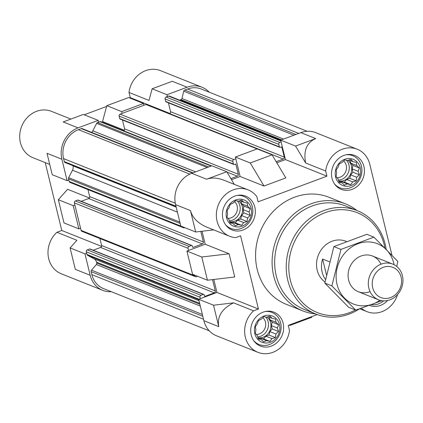 <?xml version="1.0" encoding="UTF-8"?>
<svg xmlns="http://www.w3.org/2000/svg" width="423" height="423" viewBox="0 0 423 423"><rect width="100%" height="100%" fill="white"/><g stroke="black" fill="none" stroke-linecap="round" stroke-linejoin="round"><path stroke-width="0.63" d="M346.458 241.485L345.871 241.247A23.048 20.426 111.8 0 0 319.354 252.88A23.048 20.426 111.8 0 0 325.023 282.014M345.929 154.818A17.285 15.318 -68.2 0 1 352.729 155.696A17.285 15.318 -68.2 0 1 360.544 177.433A17.285 15.318 -68.2 0 1 339.907 187.801A17.285 15.318 -68.2 0 1 334.376 183.751M351.143 185.517A14.112 12.505 111.8 0 0 360.274 167.804A14.112 12.505 111.8 0 0 344.75 159.281A14.112 12.505 111.8 0 0 335.619 176.994A14.112 12.505 111.8 0 0 351.143 185.517M236.848 195.484A17.285 15.318 -68.2 0 1 243.648 196.362A17.285 15.318 -68.2 0 1 251.463 218.094A17.285 15.318 -68.2 0 1 230.826 228.468A17.285 15.318 -68.2 0 1 225.295 224.417M242.062 226.183A14.112 12.505 111.8 0 0 251.199 208.465A14.112 12.505 111.8 0 0 235.669 199.947A14.112 12.505 111.8 0 0 226.538 217.66A14.112 12.505 111.8 0 0 242.062 226.183M265.142 311.545A17.285 15.318 -68.2 0 1 271.941 312.423A17.285 15.318 -68.2 0 1 279.756 334.154A17.285 15.318 -68.2 0 1 259.119 344.528A17.285 15.318 -68.2 0 1 253.589 340.478M270.355 342.244A14.112 12.505 111.8 0 0 279.487 324.531A14.112 12.505 111.8 0 0 263.963 316.007A14.112 12.505 111.8 0 0 254.831 333.721A14.112 12.505 111.8 0 0 270.355 342.244M383.608 300.859A17.285 15.318 -68.2 0 1 371.457 304.713M169.602 96.158A1.539 1.364 111.8 0 0 168.55 96.095L167.429 96.513L166.995 94.726L187.13 87.217A24.968 22.128 111.8 0 1 202.051 87.244A24.968 22.128 111.8 0 1 209.242 92.188M179.585 100.135A5.763 5.108 111.8 0 0 180.066 99.981L280.703 140.172M307.135 131.283L201.337 89.031A23.048 20.426 111.8 0 0 187.563 89.004L184.745 90.057A1.539 1.364 111.8 0 0 183.756 91.204L181.943 98.501A1.539 1.364 111.8 0 1 180.954 99.648L180.066 99.981M84.96 253.863L70.086 247.926L76.901 240.28L56.904 232.29A24.968 22.128 111.8 0 0 61.261 273.776L102.741 290.342A24.968 22.128 111.8 0 1 90.184 275.288L84.96 253.863L86.641 253.24L86.932 254.435A1.539 1.364 111.8 0 0 87.572 255.296L94.096 258.876A5.763 5.108 111.8 0 1 96.492 262.117L96.724 263.058A1.539 1.364 111.8 0 1 96.354 264.544L91.5 270.175A1.539 1.364 111.8 0 0 91.13 271.666L91.865 274.664A23.048 20.426 111.8 0 0 103.455 288.56L209.253 330.812M102.741 290.342A24.968 22.128 111.8 0 0 111.355 291.717M80.544 228.24L78.868 228.864L73.211 205.652L74.887 205.028L81.068 230.382A1.539 1.364 111.8 0 0 81.84 231.312L195.542 276.721A1.539 1.364 111.8 0 0 196.462 276.721L197.615 276.293M72.989 165.689L73.036 165.901A5.763 5.108 111.8 0 1 72.486 170.236L68.648 177.681A1.539 1.364 111.8 0 0 68.505 178.839L68.796 180.029L67.114 180.658L61.89 159.228L47.016 153.29L52.241 174.715L67.114 180.658M192.957 172.848L82.221 128.618A1.539 1.364 111.8 0 0 81.306 128.618L78.488 129.671A23.048 20.426 111.8 0 0 63.572 158.604L64.301 161.607A1.539 1.364 111.8 0 0 65.274 162.591M91.654 132.388A5.763 5.108 111.8 0 0 92.817 130.797L195.616 171.854M98.189 120.375L83.315 114.437L63.175 121.946L78.049 127.883L98.189 120.375L98.622 122.162L97.502 122.58A1.539 1.364 111.8 0 0 96.656 123.352L92.817 130.797M78.049 127.883A24.968 22.128 111.8 0 0 61.89 159.228M90.184 275.288L75.31 269.351L70.086 247.926M78.868 228.864L63.995 222.926L58.337 199.714L67.622 189.298L89.38 197.99M73.211 205.652L58.337 199.714M202.051 87.244L160.571 70.678A24.968 22.128 111.8 0 0 128.994 92.447L148.991 100.431L152.121 88.788L166.995 94.726M187.13 87.217L172.256 81.279L152.121 88.788M70.858 119.08L51.49 111.344A24.968 22.128 111.8 0 0 21.679 126.324A24.968 22.128 111.8 0 0 32.968 157.716L49.729 164.41M169.909 113.459L130.258 97.623L129.512 97.898M106.607 106.443L84.203 114.792M261.197 150.493A1.539 1.364 111.8 0 0 260.568 149.932L146.866 104.523A1.539 1.364 111.8 0 0 145.946 104.518L143.936 105.269L143.497 103.487L128.624 97.544L106.808 105.681L102.546 121.544L124.304 130.236M45.229 162.612L61.774 230.477L101.573 246.376M207.444 280.216L234.744 276.996L229.081 253.784L201.787 257.004L207.444 280.216L192.571 274.278L186.913 251.066L205.203 244.245L202.035 231.259M218.76 326.641L213.536 305.216L233.57 302.852C221.922 308.631 216.988 316.563 218.76 326.641L203.886 320.703L198.662 299.273L216.957 292.457L213.789 279.466M203.886 320.703A24.968 22.128 111.8 0 0 216.444 335.756L257.924 352.322A24.968 22.128 111.8 0 0 289.496 330.553L288.237 325.377L317.224 314.569M276.827 162.807L285.44 159.598L280.692 140.14L295.566 146.078L305.66 163.003C303.291 150.778 306.643 142.636 315.706 138.57L295.566 146.078M391.952 255.191L369.787 164.277A24.968 22.128 111.8 0 0 357.234 149.224L315.748 132.658A24.968 22.128 111.8 0 0 300.832 132.632L280.692 140.14M231.518 179.701L240.127 176.491L235.384 157.028L250.257 162.971L264.01 186.03L285.826 177.898L272.074 154.834L250.257 162.971M272.074 154.834L257.2 148.896L235.384 157.028M213.536 305.216L198.662 299.273M201.787 257.004L186.913 251.066M311.888 316.557L311.682 317.319L289.866 325.456L288.978 325.102M290.072 324.695L289.866 325.456M234.289 184.354L226.765 171.727L206.625 179.236C211.77 177.406 217.533 177.729 223.915 180.209L248.153 189.89A24.968 22.128 111.8 0 0 218.342 204.869A24.968 22.128 111.8 0 0 229.631 236.261A24.968 22.128 111.8 0 0 235.722 237.631L240.592 235.817L258.437 309.023L216.957 292.457M226.765 171.727L211.891 165.79L191.751 173.298A24.968 22.128 111.8 0 0 175.593 204.642L180.817 226.067L195.69 232.005L190.466 210.58L175.593 204.642M285.44 159.598L326.921 176.169L258.115 201.819L256.851 196.637A24.968 22.128 111.8 0 0 248.153 189.89M229.631 236.261L207.032 227.236C198.012 223.439 192.491 217.887 190.466 210.58M240.127 176.491L264.01 186.03M305.66 163.003L325.657 170.987A24.968 22.128 111.8 0 1 357.234 149.224M233.57 302.852L253.567 310.836A24.968 22.128 111.8 0 0 257.924 352.322M361.411 308.251A24.968 22.128 111.8 0 0 367.005 311.656A24.968 22.128 111.8 0 0 397.567 294.545M205.203 244.245L229.081 253.784M315.59 313.945A57.618 51.061 -68.2 0 1 302.736 310.879L286.207 304.28A57.618 51.061 -68.2 0 1 255.756 250.68A57.618 51.061 -68.2 0 1 294.519 197.208A57.618 51.061 -68.2 0 1 328.946 197.266L345.475 203.865A57.618 51.061 -68.2 0 1 356.901 210.495M343.836 155.447A18.247 16.169 -68.2 0 1 354.738 155.463A18.247 16.169 -68.2 0 1 362.987 178.406A18.247 16.169 -68.2 0 1 341.202 189.351A18.247 16.169 -68.2 0 1 331.563 172.383A18.247 16.169 -68.2 0 1 343.836 155.447M234.754 196.113A18.247 16.169 -68.2 0 1 245.657 196.129A18.247 16.169 -68.2 0 1 253.906 219.072A18.247 16.169 -68.2 0 1 232.127 230.017A18.247 16.169 -68.2 0 1 222.482 213.044A18.247 16.169 -68.2 0 1 234.754 196.113M263.048 312.174A18.247 16.169 -68.2 0 1 273.951 312.19A18.247 16.169 -68.2 0 1 282.199 335.132A18.247 16.169 -68.2 0 1 260.415 346.077A18.247 16.169 -68.2 0 1 250.77 329.105A18.247 16.169 -68.2 0 1 263.048 312.174M387.526 300.52A18.247 16.169 -68.2 0 1 369.517 305.422M326.921 176.169L325.657 170.987M253.567 310.836L258.437 309.023M195.69 232.005L213.668 229.885M281.131 141.922L279.788 142.424A1.539 1.364 111.8 0 0 278.794 144.354L279.402 146.85A0.767 0.682 111.8 0 0 280.248 147.315L281.089 147.003A0.767 0.682 111.8 0 1 281.93 147.468L284.282 157.107A1.539 1.364 111.8 0 1 283.288 159.037L276.161 161.692M260.568 149.932A1.539 1.364 111.8 0 0 259.727 149.906M235.817 158.815L233.803 159.566A1.539 1.364 111.8 0 0 232.809 161.496L233.422 163.992A0.767 0.682 111.8 0 0 234.268 164.457L235.103 164.145A0.767 0.682 111.8 0 1 235.949 164.61L238.302 174.25A1.539 1.364 111.8 0 1 237.308 176.18L230.852 178.585M182.847 226.876A1.539 1.364 111.8 0 0 184.534 227.796L184.851 227.68M200.793 231.407L203.373 242.004A1.539 1.364 111.8 0 1 202.379 243.934L193.316 247.312A0.767 0.682 111.8 0 1 192.476 246.847L192.254 245.953A0.767 0.682 111.8 0 0 191.413 245.493L189.06 246.366A1.539 1.364 111.8 0 0 188.066 248.296L188.589 250.437M194.596 275.087L194.77 275.796A1.539 1.364 111.8 0 0 195.542 276.721M212.542 279.614L215.302 290.929A1.539 1.364 111.8 0 1 214.308 292.859L205.245 296.237A0.767 0.682 111.8 0 1 204.399 295.772L204.182 294.879A0.767 0.682 111.8 0 0 203.336 294.413L200.988 295.291A1.539 1.364 111.8 0 0 199.994 297.221L200.343 298.649M183.614 227.796L69.917 182.387A1.539 1.364 111.8 0 1 69.145 181.462L68.796 180.029M87.968 189.594L89.676 196.595L203.373 242.004M81.227 201.3L88.682 198.524A1.539 1.364 111.8 0 0 89.676 196.595M191.868 245.493L78.17 200.084A0.767 0.682 111.8 0 0 77.71 200.079L75.357 200.957A1.539 1.364 111.8 0 0 74.363 202.887L74.887 205.028M99.897 238.519L101.599 245.52L215.302 290.929M93.15 250.226L100.605 247.45A1.539 1.364 111.8 0 0 101.599 245.52M203.796 294.419L90.094 249.004A0.767 0.682 111.8 0 0 89.634 249.004L87.286 249.882A1.539 1.364 111.8 0 0 86.292 251.812L86.641 253.24M279.788 147.315L166.086 101.906A0.767 0.682 111.8 0 1 165.7 101.441L165.092 98.94A1.539 1.364 111.8 0 1 166.086 97.015L167.429 96.513M168.423 102.837L170.58 111.698L284.282 157.107M169.628 113.613A1.539 1.364 111.8 0 0 170.58 111.698M143.936 105.269L122.12 113.406L121.681 111.619L143.497 103.487M233.808 164.457L120.106 119.048A0.767 0.682 111.8 0 1 119.72 118.583L119.112 116.082A1.539 1.364 111.8 0 1 120.106 114.157L122.12 113.406M122.437 119.979L124.6 128.841L238.302 174.25M123.643 130.755A1.539 1.364 111.8 0 0 124.6 128.841M211.616 165.89L100.886 121.665A1.539 1.364 111.8 0 0 99.965 121.66L98.622 122.162M56.904 232.29L61.774 230.477M130.258 97.623L128.994 92.447M106.808 105.681L121.681 111.619M275.986 322.284L275.521 319.106L272.074 318.318L270.16 316.166L266.702 317.192L263.941 316.674L261.308 319.201L258.532 320.497L257.332 323.812L255.381 326.614L255.846 329.792L255.333 333.377L257.247 335.534L258.395 338.982L261.155 339.5L263.756 341.927L266.532 340.626L269.974 341.414L271.926 338.617L275.384 337.591L275.902 334.001L278.535 331.479L277.388 328.026L278.588 324.711L275.986 322.284L269.943 319.873L269.292 317.208M247.693 206.223L247.228 203.045L243.785 202.257L241.866 200.105L238.408 201.131L235.648 200.613L233.015 203.14L230.239 204.436L229.039 207.751L227.088 210.554L227.553 213.731L227.04 217.316L228.954 219.474L230.107 222.921L232.867 223.439L235.463 225.866L238.239 224.565L241.681 225.353L243.632 222.556L247.09 221.53L247.608 217.94L250.242 215.418L249.094 211.965L250.294 208.65L247.693 206.223L241.649 203.812L240.999 201.147M356.774 165.557L356.309 162.379L352.867 161.591L350.947 159.439L347.489 160.465L344.729 159.947L342.096 162.474L339.32 163.775L338.12 167.09L336.169 169.887L336.634 173.065L336.121 176.655L338.035 178.807L339.188 182.26L341.948 182.773L344.544 185.2L347.32 183.899L350.762 184.687L352.713 181.89L356.171 180.864L356.689 177.279L359.323 174.752L358.175 171.299L359.376 167.984L356.774 165.557L350.73 163.146L350.08 160.481M338.945 181.573L341.948 182.773M339.96 181.98L341.276 181.488L347.32 183.899M341.276 181.488L344.375 182.139L350.762 184.687M344.375 182.139L346.67 179.474L352.713 181.89M346.67 179.474L349.784 178.316L356.171 180.864M349.784 178.316L350.646 174.863L356.689 177.279M350.646 174.863L352.941 172.198L359.323 174.752M352.941 172.198L352.132 168.888L358.175 171.299M352.132 168.888L352.988 165.435L359.376 167.984M352.988 165.435L350.73 163.146M348.927 160.021L352.867 161.591M338.728 180.954A11.521 10.21 111.8 0 0 343.973 180.484A11.521 10.21 111.8 0 0 351.534 171.209A11.521 10.21 111.8 0 0 347.859 160.349M229.863 222.239L232.867 223.439M230.879 222.646L232.195 222.154L238.239 224.565M232.195 222.154L235.294 222.805L241.681 225.353M235.294 222.805L237.589 220.14L243.632 222.556M237.589 220.14L240.703 218.982L247.09 221.53M240.703 218.982L241.565 215.529L247.608 217.94M241.565 215.529L243.86 212.864L250.242 215.418M243.86 212.864L243.051 209.549L249.094 211.965M243.051 209.549L243.907 206.101L250.294 208.65M243.907 206.101L241.649 203.812M239.846 200.687L243.785 202.257M229.647 221.615A11.521 10.21 111.8 0 0 234.892 221.15A11.521 10.21 111.8 0 0 242.453 211.875A11.521 10.21 111.8 0 0 238.778 201.01M258.157 338.3L261.155 339.5M259.167 338.707L260.489 338.215L266.532 340.626M260.489 338.215L263.587 338.865L269.974 341.414M263.587 338.865L265.882 336.2L271.926 338.617M265.882 336.2L268.996 335.042L275.384 337.591M268.996 335.042L269.858 331.59L275.902 334.001M269.858 331.59L272.148 328.925L278.535 331.479M272.148 328.925L271.344 325.61L277.388 328.026M271.344 325.61L272.2 322.162L278.588 324.711M272.2 322.162L269.943 319.873M268.14 316.748L272.074 318.318M257.94 337.676A11.521 10.21 111.8 0 0 263.185 337.21A11.521 10.21 111.8 0 0 270.746 327.936A11.521 10.21 111.8 0 0 267.072 317.07M343.635 160.962A9.443 8.37 -68.2 0 1 345.781 171.468A9.443 8.37 -68.2 0 1 337.052 177.723M346.374 160.248A11.521 10.21 -68.2 0 1 348.367 172.558A11.521 10.21 -68.2 0 1 338.453 180.119M234.554 201.628A9.443 8.37 -68.2 0 1 236.7 212.135A9.443 8.37 -68.2 0 1 227.971 218.384M237.292 200.914A11.521 10.21 -68.2 0 1 239.286 213.224A11.521 10.21 -68.2 0 1 229.372 220.785M262.847 317.689A9.443 8.37 -68.2 0 1 264.994 328.195A9.443 8.37 -68.2 0 1 256.264 334.445M265.586 316.975A11.521 10.21 -68.2 0 1 267.579 329.284A11.521 10.21 -68.2 0 1 257.665 336.845M355.42 309.996A53.774 47.656 -68.2 0 1 291.214 283.336A53.774 47.656 -68.2 0 1 325.139 212.658A53.774 47.656 -68.2 0 1 384.925 247.984M359.386 308.927A55.693 49.359 -68.2 0 1 315.844 314.046A55.693 49.359 -68.2 0 1 286.403 262.234A55.693 49.359 -68.2 0 1 323.875 210.543A55.693 49.359 -68.2 0 1 357.155 210.601A55.693 49.359 -68.2 0 1 386.151 249.221M315.844 314.046L304.274 309.425A55.693 49.359 -68.2 0 1 274.834 257.618A55.693 49.359 -68.2 0 1 312.306 205.922A55.693 49.359 -68.2 0 1 345.586 205.98L357.155 210.601M302.736 310.879A57.618 51.061 -68.2 0 1 272.28 257.284A57.618 51.061 -68.2 0 1 311.048 203.807A57.618 51.061 -68.2 0 1 345.475 203.865M329.491 261.789L322.612 259.045A23.048 20.426 111.8 0 0 325.499 279.518M326.45 274.786L322.612 259.045M383.217 267.336A16.259 14.408 -68.2 0 1 401.052 285.425A16.259 14.408 -68.2 0 1 376.444 294.598A16.259 14.408 -68.2 0 1 383.217 267.336M381.282 264.089A19.204 17.02 -68.2 0 1 392.761 264.111A19.204 17.02 -68.2 0 1 401.443 288.259A19.204 17.02 -68.2 0 1 378.511 299.785A19.204 17.02 -68.2 0 1 368.364 281.919A19.204 17.02 -68.2 0 1 381.282 264.089M379.902 300.261A32.455 28.764 -68.2 0 1 338.775 289.549A32.455 28.764 -68.2 0 1 355.606 244.737A32.455 28.764 -68.2 0 1 393.781 263.302A32.455 28.764 -68.2 0 1 394.093 264.719M370.051 291.621A19.204 17.02 -68.2 0 1 349.028 281.496A19.204 17.02 -68.2 0 1 358.789 257.052A19.204 17.02 -68.2 0 1 381.007 264.201M396.774 266.485L397.757 261.351L373.884 237.139L340.943 249.417L331.875 285.911L355.743 310.128L381.853 300.69M373.884 237.139L366.831 234.321L333.89 246.598L340.943 249.417M355.743 310.128L348.689 307.31L324.816 283.093L333.89 246.598M331.875 285.911L324.816 283.093M191.751 173.298L206.625 179.236M300.832 132.632L315.706 138.57M81.306 128.618L192.486 173.023M78.488 129.671L189.8 174.128M63.572 158.604L175.291 203.225M64.301 161.607L175.973 206.207M73.036 165.901L176.195 207.101M72.486 170.236L177.422 212.145M68.648 177.681L179.849 222.091M68.505 178.839L180.177 223.439M69.145 181.462L180.817 226.062M88.682 198.524L202.379 243.934M192.528 246.995L193.316 247.312M77.71 200.079L191.413 245.493M75.357 200.957L189.06 246.366M74.363 202.887L188.066 248.296M81.068 230.382L194.77 275.796M100.605 247.45L214.308 292.859M204.452 295.92L205.245 296.237M89.634 249.004L203.336 294.413M87.286 249.882L200.988 295.291M86.292 251.812L199.994 297.221M86.932 254.435L198.947 299.167M87.572 255.296L198.768 299.706M94.096 258.876L199.032 300.785M96.492 262.117L199.645 303.312M96.724 263.058L199.878 304.259M96.354 264.544L200.317 306.067M91.5 270.175L202.363 314.453M91.13 271.666L202.807 316.267M91.865 274.664L203.537 319.265M187.563 89.004L298.744 133.409M184.745 90.057L295.926 134.461M183.756 91.204L293.927 135.201M181.943 98.501L283.537 139.077M180.954 99.648L281.538 139.823M168.55 96.095L280.893 140.965M166.086 97.015L279.788 142.424M165.092 98.94L278.794 144.354M165.7 101.441L279.402 146.85M280.925 147.067L281.93 147.468M260.801 150.059L283.288 159.037M145.946 104.518L257.126 148.922M120.106 114.157L233.803 159.566M119.112 116.082L232.809 161.496M119.72 118.583L233.422 163.992M234.939 164.209L235.949 164.61M226.95 172.045L237.308 176.18M99.965 121.66L211.146 166.065M97.502 122.58L208.682 166.985M96.656 123.352L207.244 167.519M359.814 308.785L367.005 311.656M65.073 162.532L176.142 206.889M169.47 96.095L280.798 140.558M352.729 155.696L349.578 154.437M339.907 187.801L336.756 186.543M243.648 196.362L240.497 195.103M230.826 228.468L227.674 227.204M271.941 312.423L268.785 311.164M259.119 344.528L255.968 343.265M392.761 264.111L372.541 256.037M378.511 299.785L358.297 291.706"/></g></svg>
